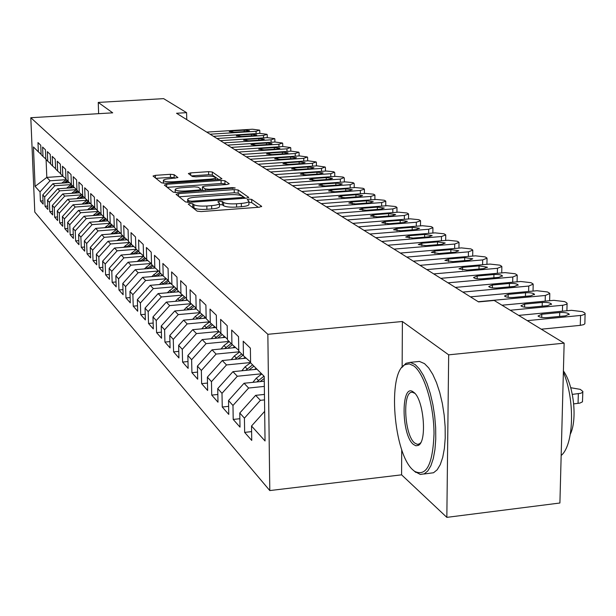 <?xml version="1.0" encoding="UTF-8"?>
<svg xmlns="http://www.w3.org/2000/svg" width="616" height="616" viewBox="0 0 616 616"><rect width="100%" height="100%" fill="white"/><g stroke="black" fill="none" stroke-linecap="round" stroke-linejoin="round"><path stroke-width="0.92" d="M189.928 203.472L188.257 204.096L197.128 211.149L201.24 211.581L259.351 207.199L261.592 206.291L251.675 199.392L248.833 199.107L247.193 199.63L248.895 200.993C249.033 202.133 246.508 202.941 241.326 203.419L236.559 203.78C230.199 204.112 225.864 203.673 223.539 202.456L222.338 201.563L219.512 201.278L217.833 201.817L219.419 203.157C219.535 204.32 216.947 205.151 211.65 205.636L206.837 205.998C200.439 206.329 196.119 205.89 193.878 204.658L192.739 203.765L189.928 203.472M248.903 201.401L248.949 204.266C249.087 205.413 246.562 206.229 241.38 206.714L236.613 207.068C230.261 207.407 225.918 206.961 223.6 205.736L222.399 204.843L219.45 204.558M174.089 174.659L170.393 174.305L155.378 175.344L153.03 176.03L161.584 182.867L165.365 183.237L219.643 179.395L221.906 178.717L212.304 171.995L208.585 171.648L190.652 172.896L188.373 173.558L192.308 176.484L196.057 176.838L205.051 176.207C210.71 175.953 214.16 176.361 215.392 177.431C215.461 178.286 213.429 178.886 209.309 179.241L173.65 181.759C167.976 182.013 164.549 181.612 163.371 180.542C163.348 179.664 165.45 179.048 169.669 178.686L177.924 177.585L174.089 174.659L174.166 177.708L170.47 177.354L155.94 178.371M176.546 113.267L478.555 301.917L494.201 300.462L564.14 343.158L448.671 354.839L402.387 321.498L267.852 334.303L30.8 117.718L112.705 112.836L98.252 102.425L163.617 98.637L186.594 112.659L176.546 113.267M178.517 193.624L176.084 194.371L185.547 201.94L189.551 202.348L246.423 198.144L248.756 197.405L238.138 189.974L234.203 189.589L178.517 193.624L178.578 196.389M173.265 192.161L164.349 185.07L166.659 184.261L221.075 180.403L224.902 180.765L229.237 183.814L226.95 184.507L204.758 186.101L202.418 186.81L205.236 188.927L209.124 189.304L232.409 187.626L235.22 187.972L177.146 192.546L173.265 192.161M267.852 334.303L269.793 490.567L34.796 212.089L30.8 117.718M104.728 227.681L110.226 223.292L107.561 220.651L107.199 209.563L103.265 205.759L103.627 216.74L101.055 214.175L100.685 203.265L96.874 199.576L97.243 210.395L94.749 207.908L94.371 197.159L90.683 193.586L91.06 204.243L88.635 201.832L88.265 191.245L84.685 187.78L85.062 198.283L82.713 195.95L82.336 185.508L78.871 182.151L79.248 192.5L76.969 190.236L76.592 179.941L73.227 176.684L73.604 186.887L71.394 184.692L71.017 174.544L67.745 171.387L68.13 181.443L65.981 179.31L65.604 169.308L62.424 166.235L62.809 176.153L60.722 174.082L60.345 164.218L57.257 161.238L57.642 171.017L55.617 169.007L55.232 159.274L52.237 156.372L52.622 166.027L50.651 164.072L50.266 154.47L47.355 151.651L47.74 161.176L45.823 159.267L45.438 149.796L42.604 147.055L42.989 156.456L41.126 154.601L40.741 145.245L37.984 142.581L38.369 151.859L41.118 154.308M114.276 226.896L110.226 223.3L109.864 212.143L113.921 216.077L114.283 227.335L117.04 230.068L116.678 218.742L120.882 222.807L121.236 234.249L124.086 237.075L123.724 225.564L128.074 229.768L128.428 241.395L131.37 244.321L131.016 232.625L135.512 236.975L135.859 248.787L138.908 251.821L138.561 239.924L143.22 244.436L143.566 256.441L146.724 259.582L146.385 247.493L151.205 252.16L151.544 264.38L154.816 267.629L154.485 255.332L159.482 260.175L159.814 272.603L163.209 275.976L162.878 263.463L168.076 268.484L168.391 281.127L171.918 284.63L171.595 271.902L176.984 277.115L177.3 289.982L180.958 293.624L180.65 280.657L186.248 286.078L186.548 299.184L190.352 302.964L190.059 289.766L195.88 295.403L196.165 308.747L200.123 312.674L199.838 299.23L205.898 305.097L206.175 318.695L210.295 322.784L210.018 309.086L216.324 315.192L216.593 329.052L220.882 333.318L220.62 319.35L227.196 325.718L227.45 339.847L231.924 344.29L231.678 330.045L238.538 336.69L238.769 351.105L243.443 355.748L243.212 341.21L250.373 348.148L250.596 362.855L264.21 376.391L265.049 440.987L251.528 426.01L264.664 411.365M251.605 431.616L244.644 432.386L251.736 440.425L251.528 426.01M244.644 432.386L244.421 418.141L239.778 413.013L255.632 395.349L264.441 394.425M239.878 418.718L233.21 419.434L240.009 427.134L239.778 413.013M233.21 419.434L232.971 405.474L228.528 400.546L244.052 383.26L264.272 381.189M228.628 406.344L222.253 407.022L228.775 414.406L228.528 400.546M222.253 407.022L221.999 393.324L217.733 388.596L232.94 371.664L257.018 369.246M217.848 394.471L211.735 395.102L217.995 402.194L217.733 388.596M211.735 395.102L211.465 381.658L207.369 377.131L222.284 360.537L246.192 358.181M207.492 383.06L201.632 383.66L207.646 390.475L207.369 377.131M201.632 383.66L201.355 370.462L197.42 366.104L212.035 349.842L235.612 347.563M197.551 372.095L191.923 372.657L197.705 379.21L197.42 366.104M191.923 372.657L191.63 359.698L187.849 355.509L202.187 339.562L225.441 337.352M187.988 361.546L182.582 362.077L188.142 368.376L187.849 355.509M182.582 362.077L182.282 349.341L178.64 345.314L192.708 329.675L215.639 327.527M178.786 351.389L173.589 351.89L178.94 357.958L178.64 345.314M173.589 351.89L173.273 339.377L169.77 335.497L183.583 320.151L206.16 318.072M169.924 341.595L164.926 342.072L170.085 347.917L169.77 335.497M164.926 342.072L164.603 329.776L161.223 326.033L174.79 310.972L196.435 309.016M161.384 332.163L156.572 332.609L161.546 338.246L161.223 326.033M156.572 332.609L156.241 320.52L152.984 316.909L166.312 302.117L187.603 300.231M153.153 323.054L148.518 323.485L153.315 328.921L152.984 316.909M148.518 323.485L148.179 311.596L145.037 308.108L158.127 293.578L179.071 291.745M145.207 314.268L140.733 314.676L145.368 319.92L145.037 308.108M140.733 314.676L140.394 302.98L137.36 299.615L150.227 285.331L170.84 283.56M137.537 305.775L133.225 306.16L137.699 311.234L137.36 299.615M133.225 306.16L132.879 294.656L129.945 291.399L142.596 277.369L162.878 275.652M130.13 297.574L125.964 297.936L130.292 302.841L129.945 291.399M125.964 297.936L125.618 286.609L122.776 283.468L135.22 269.669L155.232 267.999M122.969 289.635L118.942 289.982L123.131 294.725L122.776 283.468M118.942 289.982L118.588 278.832L115.846 275.791L128.089 262.224L147.863 260.599M116.039 281.959L112.151 282.29L116.201 286.879L115.846 275.791M112.151 282.29L111.789 271.31L109.132 268.368L121.183 255.016L140.725 253.43M109.34 274.52L105.575 274.836L109.494 279.279L109.132 268.368M105.575 274.836L105.213 264.025L102.641 261.176L114.499 248.04L133.818 246.492M102.849 267.321L99.207 267.621L103.003 271.925L102.641 261.176M99.207 267.621L98.837 256.964L96.35 254.208L108.023 241.28L127.119 239.778M96.558 260.345L93.031 260.63L96.712 264.803L96.35 254.208M93.031 260.63L92.669 250.135L90.252 247.455L101.748 234.727L120.621 233.264M90.467 253.576L87.049 253.854L90.621 257.896L90.252 247.455M87.049 253.854L86.679 243.505L84.338 240.91L95.657 228.382L114.276 226.95M84.554 247.016L81.25 247.278L84.708 251.197L84.338 240.91M81.25 247.278L80.873 237.075L78.602 234.557L89.759 222.214L107.761 220.851M78.825 240.648L75.614 240.902L78.971 244.706L78.602 234.557M75.614 240.902L75.237 230.838L73.034 228.397L84.022 216.239L101.786 214.907M73.258 234.465L70.147 234.704L73.404 238.4L73.034 228.397M70.147 234.704L69.77 224.778L67.629 222.407L78.463 210.426L95.981 209.132M67.86 228.459L64.834 228.69L68.006 232.278L67.629 222.407M64.834 228.69L64.457 218.903L62.378 216.593L73.058 204.789L90.336 203.526M62.609 222.622L59.675 222.838L62.755 226.326L62.378 216.593M59.675 222.838L59.298 213.182L57.273 210.941L67.806 199.307L84.854 198.075M57.511 216.947L54.655 217.155L57.65 220.551L57.273 210.941M54.655 217.155L54.277 207.63L52.314 205.451L62.693 193.971L79.556 192.769M52.553 211.427L49.781 211.635L52.691 214.93L52.314 205.451M49.781 211.635L49.396 202.225L47.486 200.108L57.727 188.789L74.421 187.618M47.725 206.06L45.03 206.252L47.863 209.463L47.486 200.108M45.03 206.252L44.652 196.974L42.789 194.91L52.899 183.745L69.423 182.598M43.035 200.831L40.417 201.024L43.174 204.142L42.789 194.91M40.417 201.024L40.032 191.861L35.097 186.394L33.433 146.947L38.369 151.859M42.989 156.456L45.815 158.966M62.955 176.284L46.808 177.393L50.058 180.788L66.289 179.664M40.032 191.861L50.058 180.788M35.097 186.394L46.808 177.393L46.085 159.529M47.74 161.176L50.643 163.756M52.899 183.745L54.816 185.747L71.263 184.6M44.652 196.974L54.816 185.747M52.622 166.027L55.602 168.684M57.727 188.789L59.698 190.845L76.369 189.666M49.396 202.225L59.698 190.845M57.642 171.017L60.714 173.758M62.693 193.971L64.726 196.088L81.62 194.879M54.277 207.63L64.726 196.088M62.809 176.153L65.966 178.971M67.806 199.307L69.885 201.478L87.025 200.239M59.298 213.182L69.885 201.478M68.13 181.443L71.379 184.338M73.058 204.789L75.198 207.022L92.577 205.752M64.457 218.903L75.198 207.022M73.604 186.887L76.954 189.874M78.463 210.426L80.665 212.728L98.298 211.419M69.77 224.778L80.665 212.728M79.248 192.5L82.698 195.572M84.022 216.239L86.294 218.603L104.181 217.263M75.237 230.838L86.294 218.603M85.062 198.283L88.627 201.447M89.759 222.214L92.1 224.655L110.202 223.277M80.873 237.075L92.1 224.655M91.06 204.243L94.733 207.515M95.657 228.382L98.075 230.9L116.439 229.475M86.679 243.505L98.075 230.9M97.243 210.395L101.039 213.767M101.748 234.727L104.235 237.329L122.869 235.866M92.669 250.135L104.235 237.329M103.627 216.74L107.546 220.228M108.023 241.28L110.587 243.959L129.499 242.458M98.837 256.964L110.587 243.959M114.499 248.04L117.148 250.804L136.336 249.257M105.213 264.025L117.148 250.804M117.04 230.068L121.221 233.795M121.183 255.016L123.916 257.873L143.528 256.271M111.789 271.31L123.916 257.873M124.086 237.075L128.413 240.925M128.089 262.224L130.915 265.173L150.843 263.525M118.588 278.832L130.915 265.173M131.37 244.321L135.851 248.302M135.22 269.669L138.146 272.719L158.397 271.017M125.618 286.609L138.146 272.719M138.908 251.821L143.551 255.94M142.596 277.369L145.622 280.526L166.22 278.763M132.879 294.656L145.622 280.526M146.724 259.582L151.528 263.856M150.227 285.331L153.353 288.596L174.305 286.786M140.394 302.98L153.353 288.596M154.816 267.629L159.798 272.056M158.127 293.578L161.369 296.958L182.613 295.087M148.179 311.596L161.369 296.958M163.209 275.976L168.376 280.565M166.312 302.117L169.669 305.621L191.176 303.696M156.241 320.52L169.669 305.621M171.918 284.63L177.285 289.397M174.79 310.972L178.27 314.599L200.061 312.62M164.603 329.776L178.27 314.599M180.958 293.624L186.54 298.575M183.583 320.151L187.195 323.916L209.363 321.868M173.273 339.377L187.195 323.916M190.352 302.964L196.157 308.108M192.708 329.675L196.458 333.587L219.019 331.462M182.282 349.341L196.458 333.587M200.123 312.674L206.16 318.033M202.187 339.562L206.083 343.628L229.044 341.433M191.63 359.698L206.083 343.628M210.295 322.784L216.578 328.366M212.035 349.842L216.085 354.069L239.462 351.79M201.355 370.462L216.085 354.069M220.882 333.318L227.435 339.123M222.284 360.537L226.495 364.934L250.589 362.539M211.465 381.658L226.495 364.934M231.924 344.29L238.762 350.35M232.94 371.664L237.329 376.245L261.592 373.789M221.999 393.324L237.329 376.245M243.443 355.748L250.581 362.069M244.052 383.26L248.625 388.034L264.341 386.409M232.971 405.474L248.625 388.034M255.632 395.349L260.406 400.323L264.518 399.892M244.421 418.141L260.406 400.323M186.748 119.643L186.594 112.659M98.252 102.425L98.629 113.675M401.717 449.626L401.586 474.836L446.839 517.363L448.671 354.839M446.839 517.363L559.905 503.01L564.14 343.158M401.586 474.836L269.793 490.567M402.387 321.498L402.148 367.067M419.18 444.113L419.396 444.506M191.614 206.76L193.948 207.954C196.188 209.194 200.508 209.64 206.907 209.301L206.837 205.998M219.427 203.55L219.481 206.445C219.596 207.615 217.009 208.454 211.712 208.94L206.907 209.301M258.312 207.276L251.721 202.649L248.918 202.364M245.407 198.221L238.192 193.162L234.257 192.769L179.087 196.797M189.112 200.901L191.907 201.186L241.718 197.513L243.351 196.989L241.98 195.996C239.647 194.833 235.389 194.41 229.198 194.733L195.426 197.205C190.167 197.674 187.58 198.483 187.649 199.638L189.112 200.901L189.143 202.371M167.229 187.356L221.136 183.506L221.075 180.403M225.964 184.584L224.963 183.876L221.136 183.506M202.572 189.751L203.365 190.652M181.574 187.764C177.269 188.142 175.136 188.789 175.175 189.705C176.407 190.829 179.934 191.26 185.755 190.991L198.66 190.059L200.931 189.235L198.229 187.218L194.371 186.841L181.574 187.764M174.959 178.317L174.166 177.708M218.672 179.464L212.358 175.036L208.639 174.69L191.499 175.883M573.712 403.88L579.902 403.087L582.474 401.832L582.813 392.092M570.739 387.718L580.28 389.366L582.913 391.522L582.567 392.392L580.711 393.285L572.326 394.386M518.672 315.4L571.479 310.325L582.513 311.658L584.345 312.689L585.108 313.344L585.023 314.122L581.851 315.323L527.273 320.651M541.279 329.198L580.28 325.356L580.565 315.484M559.721 312.535C564.495 312.297 567.636 312.82 569.138 314.122L565.457 315.854L547.416 317.594C542.627 317.841 539.493 317.309 538.03 316.008L541.787 314.26L559.721 312.535L559.621 316.416M585.085 314.045L584.861 323.777L583.606 324.671L580.28 325.356M252.86 382.359L256.271 378.193L261.785 373.981M260.067 381.62L264.233 378.44M263.987 376.168L256.772 381.959M501.986 305.213L553.861 300.331L564.626 301.609L566.381 302.595L567.174 303.403L566.812 304.142L563.232 305.205L510.24 310.248M542.273 302.448C546.939 302.217 549.996 302.726 551.436 303.965L547.778 305.636L530.06 307.315C525.379 307.546 522.33 307.045 520.92 305.798L524.655 304.111L542.273 302.448L542.188 306.16M470.462 296.858L536.944 290.721L547.447 291.953L549.133 292.9L549.811 293.478L545.322 295.48L478.255 301.725M525.517 292.769C530.083 292.538 533.063 293.024 534.442 294.217L530.807 295.826L513.398 297.443C508.816 297.674 505.852 297.189 504.504 295.996L508.208 294.371L525.517 292.769L525.44 296.319M413.921 365.996L409.286 363.864L404.943 364.749C387.156 372.634 393.578 454.238 413.221 470.193L414.56 471.302C426.295 477.046 432.778 464.58 434.018 433.903C433.987 405.567 424.393 373.743 413.921 365.996M401.801 367.59L405.983 363.309L410.202 362.37L415.199 364.564L419.373 368.899L423.4 375.36L427.104 383.691L430.315 393.562L432.886 404.55L434.696 416.162L435.674 427.874L435.751 439.17L434.95 449.541L433.302 458.535L430.884 465.758L427.82 470.932L424.247 473.858L420.328 474.451L414.46 471.309M413.744 392.315C423.754 398.999 427.381 442.011 418.218 445.422L415.869 445.776L413.39 444.413C401.039 434.765 400.947 382.059 413.398 392.053L413.744 392.315M414.791 393.308L412.574 392.338C402.233 389.997 404.119 434.95 414.66 442.996L417.271 444.328L419.257 443.943L420.659 442.75M416.685 361.707L419.442 361.43L424.493 363.617L428.713 367.937L432.778 374.382L436.521 382.698L439.762 392.554L442.35 403.518L444.175 415.107L445.145 426.811L445.214 438.092L444.39 448.448L442.712 457.426L440.255 464.649L437.152 469.823L433.533 472.749L423.854 474.027M563.401 370.932C573.75 385.208 577.538 419.481 570.347 434.103M563.37 372.164C575.221 400.184 573.881 445.106 561.168 455.486M254.516 369.5L256.079 368.306M241.819 370.77L245.076 366.866L250.589 362.662M248.833 370.07L253.938 366.181M252.599 364.849L245.63 370.393M243.489 358.443L245.106 357.218M231.208 359.659L234.326 355.986L239.624 351.952M238.045 358.982L242.95 355.255M241.657 353.969L234.927 359.29M455.332 287.41L520.689 281.497L530.938 282.667L532.555 283.583L533.194 284.13L528.736 286.063L462.824 292.092M509.424 283.46C513.89 283.245 516.785 283.707 518.11 284.846L514.506 286.401L497.389 287.965C492.908 288.18 490.02 287.726 488.727 286.579L492.4 285.008L509.424 283.46L509.355 286.871M440.794 278.332L505.051 272.619L515.061 273.743L516.616 274.62L517.217 275.144L512.789 277.015L447.994 282.829M493.94 274.513C498.313 274.305 501.139 274.744 502.41 275.837L498.829 277.339L482.005 278.848C477.616 279.063 474.797 278.617 473.55 277.531L477.208 276.007L493.94 274.513L493.886 277.785M232.894 347.824L234.519 346.592M221.013 348.972L223.985 345.53L229.19 341.58M227.666 348.333L232.417 344.729M231.146 343.52L224.64 348.625M426.803 269.592L489.99 264.072L499.776 265.157L501.278 265.996L501.848 266.497L497.451 268.299L433.733 273.92M479.04 265.904L487.302 267.167L483.745 268.622L467.197 270.077L458.958 268.815L462.577 267.344L479.04 265.904L478.986 269.038M222.707 337.614L224.34 336.382M211.203 338.708L214.045 335.466L219.15 331.601M217.687 338.092L222.314 334.58M221.044 333.456L214.738 338.369M413.328 261.176L475.49 255.84L485.054 256.88L486.501 257.696L487.04 258.166L482.675 259.913L420.004 265.342M464.687 257.603L472.757 258.812L469.223 260.229L452.945 261.631L444.898 260.422L448.494 258.997L464.687 257.603L464.649 260.622M212.897 327.789L214.537 326.549M201.763 328.829L204.466 325.779L209.486 321.991M208.069 328.236L212.589 324.825M211.365 323.739L205.213 328.505M203.457 318.326L205.09 317.086M192.662 319.311L195.249 316.455L200.177 312.728M198.806 318.749L203.218 315.423M202.033 314.376L196.034 319.003M194.356 309.201L195.988 307.969M183.891 310.148L186.355 307.453L191.253 303.765M189.874 309.609L194.179 306.36M193.047 305.351L187.179 309.848M185.57 300.408L186.833 299.461M175.429 301.309L177.778 298.775L182.644 295.118M181.258 300.793L185.462 297.62M184.369 296.65L178.64 301.024M177.1 291.922L178.324 290.998M167.259 292.777L174.328 286.771M172.942 292.284L177.054 289.189M175.991 288.25L170.401 292.508M168.915 283.722L170.108 282.836M159.367 284.546L166.289 278.709M164.903 284.068L168.576 281.312M167.899 280.141L162.439 284.284M161.015 275.806L162.17 274.944M151.736 276.592L158.52 270.925M157.142 276.137L160.691 273.473M159.814 272.511L154.739 276.338M153.369 268.153L154.493 267.313M144.36 268.907L151.012 263.394M149.626 268.468L153.061 265.889M152.167 264.995L147.301 268.661M145.977 260.753L147.093 259.913M137.222 261.469L143.559 256.248M142.358 261.045L145.684 258.558M144.814 257.688L140.101 261.238M138.816 253.584L139.947 252.737M130.307 254.277L136.382 249.303M135.32 253.869L138.546 251.459M137.707 250.62L133.125 254.046M131.886 246.646L133.025 245.792M123.616 247.309L129.529 242.496M128.498 246.924L131.647 244.567M130.815 243.767L126.38 247.093M125.171 239.932L126.326 239.07M117.125 240.563L122.9 235.897M121.891 240.186L124.986 237.876M124.147 237.129L119.835 240.348M118.665 233.418L119.82 232.548M110.834 234.026L116.463 229.499M115.485 233.664L118.526 231.393M117.71 230.669L113.49 233.818M112.351 227.096L113.513 226.226M109.271 227.335L112.258 225.11M111.465 224.401L107.338 227.481M106.221 220.967L107.4 220.097M98.806 221.529L104.204 217.248M103.242 221.19L106.175 219.011M105.413 218.326L101.363 221.337M100.277 215.023L101.209 214.33M93.055 215.561L98.352 211.38M97.382 215.238L100.269 213.09M99.53 212.428L95.565 215.369M94.502 209.24L95.411 208.57M87.464 209.763L92.669 205.682M91.692 209.448L94.541 207.338M93.817 206.691L89.928 209.579M88.897 203.626L89.782 202.972M82.036 204.127L87.149 200.138M86.163 203.827L88.727 201.925M88.257 201.124L84.454 203.958M83.445 198.175L84.307 197.536M76.761 198.66L81.782 194.756M80.796 198.367L83.291 196.519M82.713 195.826L79.125 198.491M78.14 192.87L78.994 192.246M71.625 193.339L76.561 189.52M75.568 193.054L77.993 191.253M77.37 190.637L73.943 193.17M72.988 187.718L73.828 187.087M66.628 188.165L71.387 184.5M70.478 187.895L72.85 186.14M72.241 185.531L68.907 188.003M400.346 253.06L461.515 247.901L470.87 248.91L472.264 249.688L472.772 250.135L468.437 251.836L406.776 257.08M450.85 249.611L458.735 250.774L455.224 252.136L439.208 253.499L431.354 252.337L434.919 250.958L450.85 249.611L450.82 252.514M387.826 245.245L448.032 240.248L457.188 241.218L458.535 241.972L459.02 242.396L454.708 244.044L394.032 249.118M437.514 241.895L445.214 243.012L441.734 244.336L425.972 245.653L418.287 244.544L421.829 243.205L437.514 241.895L437.483 244.691M375.752 237.699L435.012 232.863L443.982 233.795L445.276 234.527L445.738 234.927L441.464 236.521L381.735 241.441M424.64 234.457L432.163 235.528L428.713 236.814L413.197 238.084L405.69 237.021L409.201 235.72L424.64 234.457L424.617 237.145M364.087 230.415L422.445 225.725L431.223 226.626L432.486 227.327L432.917 227.712L428.674 229.26L369.87 234.026M412.204 227.273L419.565 228.297L416.139 229.545L400.862 230.777L393.516 229.753L397.004 228.498L412.204 227.273L412.189 229.86M352.822 223.377L410.302 218.834L418.903 219.696L420.12 220.382L420.536 220.744L416.324 222.253L358.404 226.865M400.192 220.328L407.399 221.313L403.996 222.522L388.95 223.724L381.766 222.738L385.223 221.514L400.192 220.328L400.184 222.83M341.934 216.578L398.56 212.166L406.991 213.005L408.162 213.66L408.562 214.014L404.381 215.469L347.332 219.95M388.58 213.613L395.634 214.56L392.253 215.739L377.431 216.901L370.401 215.954L373.827 214.768L388.58 213.613L388.573 216.031M331.4 209.994L387.195 205.713L395.464 206.522L396.596 207.161L396.974 207.492L392.831 208.916L336.621 213.259M377.346 207.122L384.253 208.031L380.896 209.178L366.297 210.302L359.405 209.394L362.809 208.239L377.346 207.122L377.339 209.448M321.213 203.634L376.199 199.469L384.307 200.254L385.408 200.87L385.77 201.193L381.65 202.572L326.264 206.791M366.474 200.839L373.234 201.717L369.916 202.826L355.517 203.919L348.772 203.041L352.144 201.925L366.474 200.839L366.466 203.088M311.342 197.466L365.55 193.424L373.504 194.179L374.574 194.779L374.913 195.087L370.832 196.427L316.239 200.523M355.94 194.748L362.57 195.595L359.274 196.673L345.091 197.744L338.469 196.897L341.818 195.803L355.94 194.748L355.94 196.928M301.786 191.499L355.224 187.564L363.04 188.296L364.071 188.881L364.395 189.166L360.345 190.475L306.529 194.456M345.738 188.85L352.236 189.666L348.972 190.721L334.981 191.753L328.497 190.937L331.816 189.874L345.738 188.85L345.745 190.96M292.523 185.709L345.222 181.889L352.891 182.598L353.892 183.16L350.188 184.708L297.112 188.581M335.851 183.137L342.226 183.922L338.977 184.946L325.186 185.955L318.826 185.17L322.114 184.13L335.851 183.137L335.859 185.177M283.537 180.095L335.52 176.376L343.05 177.061L344.021 177.608L340.332 179.11L287.995 182.883M326.257 177.593L332.517 178.355L329.298 179.348L315.692 180.326L309.448 179.572L312.712 178.563L326.257 177.593L326.264 179.564M274.821 174.659L326.103 171.032L333.502 171.695L334.45 172.226L330.777 173.689L279.148 177.354M316.955 172.21L323.092 172.95L319.897 173.92L306.483 174.867L300.354 174.136L303.588 173.158L316.955 172.21L316.963 174.128M266.366 169.369L316.963 165.843L325.148 167.005L321.498 168.422L270.563 171.995M307.915 166.99L313.952 167.706L310.78 168.645L297.543 169.577L291.522 168.869L294.733 167.914L307.915 166.99L307.931 168.846M258.15 164.241L308.085 160.807L316.124 161.931L312.489 163.309L262.231 166.79M299.145 161.923L305.066 162.609L301.925 163.533L288.858 164.434L282.952 163.748L286.14 162.816L299.145 161.923L299.16 163.717M250.173 159.259L299.453 155.91L307.353 156.995L303.742 158.335L254.131 161.731M290.621 156.995L296.442 157.657L293.324 158.558L280.426 159.436L274.62 158.774L277.785 157.873L290.621 156.995L290.637 158.743M242.419 154.416L291.075 151.151L298.829 152.206L295.233 153.515L246.269 156.818M282.344 152.206L288.057 152.853L284.969 153.723L272.233 154.585L266.528 153.946L269.662 153.061L282.344 152.206L282.359 153.9M234.881 149.711L282.921 146.523L290.544 147.547L286.964 148.818L238.623 152.044M274.289 147.555L279.91 148.171L276.838 149.026L264.272 149.865L258.658 149.249L261.769 148.387L274.289 147.555L274.305 149.195M227.558 145.13L274.99 142.019L282.482 143.02L278.925 144.252L231.192 147.401M266.451 143.028L271.979 143.628L268.938 144.46L256.525 145.276L251.005 144.675L254.092 143.836L266.451 143.028L266.474 144.621M220.42 140.671L267.267 137.638L274.636 138.608L271.102 139.809L223.962 142.889M258.828 138.615L264.264 139.201L261.246 140.017L248.987 140.818L243.559 140.232L246.623 139.409L258.828 138.615L258.851 140.171M213.483 136.336L259.76 133.372L266.998 134.319L263.486 135.489L216.932 138.492M251.413 134.326L256.757 134.896L253.761 135.689L241.657 136.467L236.313 135.905L239.347 135.104L251.413 134.326L251.428 135.843M67.968 182.698L68.823 182.066M61.769 183.129L66.312 179.641M65.535 182.867L67.845 181.158M67.252 180.573L64.002 182.975M206.722 132.117L252.437 129.221L259.567 130.138L256.071 131.285L210.079 134.211M244.182 130.153L249.449 130.7L246.477 131.477L234.511 132.24L229.26 131.693L232.27 130.908L244.182 130.153L244.206 131.624M193.948 207.954L193.878 204.658M211.712 208.94L211.65 205.636M222.399 204.843L222.338 201.563M223.6 205.736L223.539 202.456M236.613 207.068L236.559 203.78M241.38 206.714L241.326 203.419M251.721 202.649L251.675 199.392M261.6 206.691L261.592 206.291M192.808 207.053L192.739 203.765M234.257 192.769L234.203 189.589M238.192 193.162L238.138 189.974M191.923 202.171L191.907 201.186M241.734 198.491L241.718 197.513M187.988 202.387L187.934 199.977M166.728 186.956L166.659 184.261M224.963 183.876L224.902 180.765M202.579 190.067L202.51 186.918M205.267 190.513L205.236 188.927M209.147 190.236L209.124 189.304M232.425 188.55L232.409 187.626M185.778 191.923L185.755 190.991M198.675 190.991L198.66 190.059M173.666 182.652L173.65 181.759M209.325 180.126L209.309 179.241M190.706 175.306L190.652 172.896M208.639 174.69L208.585 171.648M212.358 175.036L212.304 171.995M155.448 177.986L155.378 175.344M170.47 177.354L170.393 174.305M578.332 393.724L578.054 403.395M541.787 314.26L541.71 317.433M256.271 378.193L258.45 380.395M562.431 311.195L562.585 305.274M524.655 304.111L524.586 307.176M545.183 301.147L545.322 295.48M508.208 294.371L508.146 297.328M245.076 366.866L247.17 368.984M234.326 355.986L236.336 358.019M528.62 291.491L528.736 286.063M492.4 285.008L492.353 287.865M512.689 282.22L512.789 277.015M477.208 276.007L477.161 278.763M223.985 345.53L225.918 347.486M497.358 273.296L497.451 268.299M462.577 267.344L462.547 270.008M214.045 335.466L215.9 337.352M482.598 264.718L482.675 259.913M448.494 258.997L448.463 261.577M204.466 325.779L206.26 327.596M195.249 316.455L196.974 318.195M186.355 307.453L188.019 309.14M177.778 298.775L179.387 300.408M169.5 290.405L171.048 291.969M161.5 282.313L162.994 283.83M153.769 274.49L155.217 275.96M146.292 266.928L147.694 268.345M139.062 259.613L140.417 260.984M132.063 252.529L133.372 253.861M125.279 245.669L126.549 246.954M118.711 239.023L119.943 240.271M112.335 232.579L113.529 233.787M106.152 226.326L107.307 227.481M100.162 220.259L101.24 221.344M94.333 214.368L95.349 215.384M88.681 208.647L89.628 209.602M83.183 203.088L84.069 203.981M77.839 197.682L78.671 198.521M72.65 192.423L73.427 193.208M67.591 187.31L68.314 188.042M468.376 256.449L468.437 251.836M434.919 250.958L434.896 253.453M454.654 248.479L454.708 244.044M421.829 243.205L421.814 245.622M441.418 240.794L441.464 236.521M409.201 235.72L409.186 238.061M428.644 233.379L428.674 229.26M397.004 228.498L396.997 230.761M416.293 226.218L416.324 222.253M385.223 221.514L385.216 223.716M404.358 219.304L404.381 215.469M373.827 214.768L373.827 216.901M392.815 212.612L392.831 208.916M362.809 208.239L362.809 210.31M381.643 206.144L381.65 202.572M352.144 201.925L352.144 203.927M370.824 199.877L370.832 196.427M341.818 195.803L341.826 197.751M360.345 193.817L360.345 190.475M331.816 189.874L331.824 191.769M350.188 187.934L350.188 184.708M322.114 184.13L322.13 185.97M340.34 182.244L340.332 179.11M312.712 178.563L312.728 180.349M330.784 176.715L330.777 173.689M303.588 173.158L303.603 174.898M321.514 171.356L321.498 168.422M294.733 167.914L294.748 169.6M312.505 166.158L312.489 163.309M286.14 162.816L286.155 164.464M303.757 161.099L303.742 158.335M277.785 157.873L277.801 159.467M295.257 156.195L295.233 153.515M269.662 153.061L269.685 154.616M286.994 151.421L286.964 148.818M261.769 148.387L261.792 149.896M278.956 146.785L278.925 144.252M254.092 143.836L254.115 145.314M271.132 142.273L271.102 139.809M246.623 139.409L246.639 140.848M263.517 137.876L263.486 135.489M239.347 135.104L239.37 136.506M62.678 182.336L63.348 183.021M256.11 133.603L256.071 131.285M232.27 130.908L232.294 132.278M243.374 198.367L243.359 197.082M187.711 202.371L187.649 199.638M202.487 189.967L202.418 186.81M175.244 192.569L175.175 189.705M201.055 190.821L201.024 189.443M163.44 183.252L163.371 180.542M215.438 179.695L215.4 177.701M569.138 314.122L569.122 314.676M566.897 310.764L567.082 303.857M551.436 303.965L551.42 304.481M549.634 300.724L549.795 294.086M534.442 294.217L534.426 294.694M404.943 364.749L405.983 363.309M419.257 443.943L418.218 445.422M417.271 444.328L418.803 444.151M419.134 444.113L419.804 444.036M419.442 361.43L410.202 362.37M414.668 393.216L413.398 392.053M414.56 471.302L415.838 472.449M533.04 291.083L533.179 284.7M518.11 284.846L518.102 285.293M517.086 281.82L517.209 275.675M502.41 275.837L502.402 276.253M501.732 272.911L501.84 266.99M487.302 267.167L487.295 267.552M486.94 264.333L487.033 258.628M472.688 256.079L472.772 250.573M458.943 248.117L459.012 242.804M445.684 240.44L445.738 235.312M432.871 233.033L432.917 228.074M420.497 225.88L420.528 221.082M408.531 218.973L408.554 214.33M396.958 212.289L396.974 207.792M385.755 205.829L385.77 201.47M374.905 199.569L374.913 195.349M364.395 193.509L364.395 189.42M354.208 187.641L354.208 183.676M344.329 181.951L344.321 178.101M334.742 176.43L334.734 172.696M325.44 171.079L325.425 167.452M316.408 165.881L316.385 162.355M307.63 160.838L307.607 157.403M299.099 155.933L299.068 152.599M290.806 151.166L290.775 147.925M282.736 146.531L282.705 143.374M274.882 142.026L274.851 138.954M267.244 137.638L267.205 134.642M259.806 133.372L259.767 130.453"/></g></svg>
